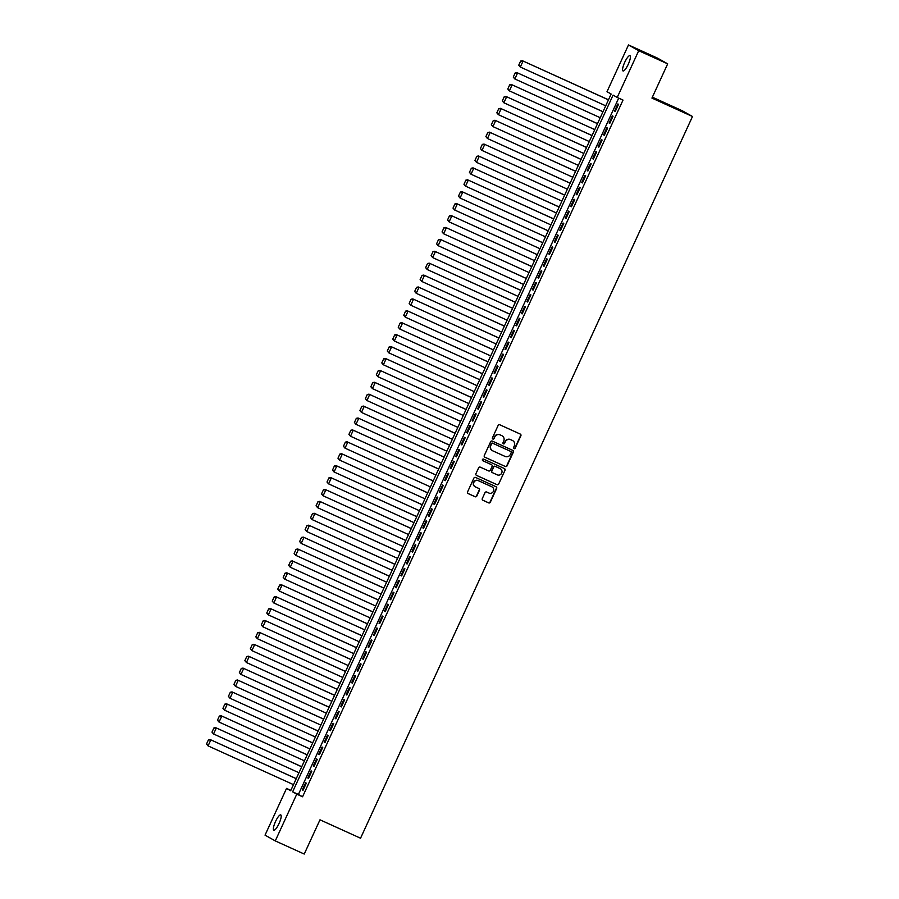 <?xml version="1.0" encoding="UTF-8"?>
<svg xmlns="http://www.w3.org/2000/svg" width="899" height="899" viewBox="0 0 899 899"><rect width="100%" height="100%" fill="white"/><g stroke="black" fill="none" stroke-linecap="round" stroke-linejoin="round"><path stroke-width="1.35" d="M513.992 448.646A0.899 0.877 119.4 0 0 515.172 448.185L520.881 435.768A1.292 1.247 119.4 0 0 520.285 434.082L499.81 424.789A1.292 1.247 119.4 0 0 498.136 425.441L492.416 437.858A0.899 0.877 119.4 0 0 492.843 439.038A0.899 0.877 119.4 0 0 494.012 438.577L494.753 436.97A4.113 4.001 119.4 0 1 500.114 434.891L501.822 435.655A4.113 4.001 119.4 0 1 503.732 441.049L503.002 442.656A0.899 0.877 119.4 0 0 503.418 443.836A0.899 0.877 119.4 0 0 504.586 443.387L505.328 441.78A4.113 4.001 119.4 0 1 510.688 439.69L512.396 440.465A4.113 4.001 119.4 0 1 514.318 445.859L513.576 447.466A0.899 0.877 119.4 0 0 513.992 448.646M513.801 448.522A0.899 0.877 119.4 0 0 514.891 448.028L520.6 435.61A1.292 1.247 119.4 0 0 520.229 434.048M492.641 438.914A0.899 0.877 119.4 0 0 493.742 438.431L494.753 436.97M503.226 443.713A0.899 0.877 119.4 0 0 504.317 443.229L505.328 441.78M275.51 821.551A8.394 2.023 114.4 0 1 280.746 814.899A8.394 2.023 114.4 0 1 279.05 823.54A8.394 2.023 114.4 0 1 273.813 830.182A8.394 2.023 114.4 0 1 275.51 821.551M624.715 62.312A8.394 2.023 114.4 0 1 629.952 55.671A8.394 2.023 114.4 0 1 628.255 64.301A8.394 2.023 114.4 0 1 623.018 70.954A8.394 2.023 114.4 0 1 624.715 62.312M482.291 498.585A1.292 1.247 119.4 0 0 482.898 500.271L488.64 502.878A1.292 1.247 119.4 0 0 490.315 502.226L496.664 488.427A1.292 1.247 119.4 0 0 496.057 486.741L475.582 477.448A1.292 1.247 119.4 0 0 473.908 478.099L467.57 491.899A1.292 1.247 119.4 0 0 468.165 493.585L475.099 496.731A1.292 1.247 119.4 0 0 476.785 496.079L479.493 490.18A1.292 1.247 119.4 0 0 478.897 488.494L475.459 486.932A3.439 3.338 119.4 0 1 473.908 482.291A3.439 3.338 119.4 0 1 478.335 480.673L491.809 486.786A3.439 3.338 119.4 0 1 493.349 491.427A3.439 3.338 119.4 0 1 488.932 493.045L486.685 492.023A1.292 1.247 119.4 0 0 485.011 492.674L482.291 498.585M628.491 44.95L657.461 58.098L667.687 63.851L651.944 98.092L692.5 116.499L360.544 838.216L319.988 819.809L304.233 854.05L275.274 840.902L265.036 835.149L286.545 788.401L290.692 790.738L611.14 94.024L606.994 91.698L628.491 44.95L638.717 50.704L617.22 97.452L613.073 95.114L292.624 791.828L296.771 794.154L275.274 840.902M667.687 63.851L638.717 50.704M618.692 98.115L298.412 794.458L302.558 796.784L623.018 100.081L617.22 97.452M302.558 796.784L296.771 794.154M505.362 466.514A1.292 1.247 119.4 0 0 507.036 465.862L513.385 452.073A1.292 1.247 119.4 0 0 512.778 450.388L492.304 441.094A1.292 1.247 119.4 0 0 490.629 441.746L484.291 455.546A1.292 1.247 119.4 0 0 484.887 457.231L505.081 466.367A1.292 1.247 119.4 0 0 506.755 465.704L513.104 451.916A1.292 1.247 119.4 0 0 512.722 450.365M505.024 470.244L498.675 484.044A1.292 1.247 119.4 0 1 497.001 484.696L476.526 475.402A1.292 1.247 119.4 0 1 475.931 473.717L478.639 467.817A1.292 1.247 119.4 0 1 480.313 467.165L488.618 470.93A1.292 1.247 119.4 0 0 490.292 470.278L492.101 466.367A1.292 1.247 119.4 0 0 491.495 464.682L482.853 460.749A0.899 0.877 119.4 0 1 482.448 459.535A0.899 0.877 119.4 0 1 483.606 459.119L504.418 468.559A1.292 1.247 119.4 0 1 505.024 470.244L498.675 484.044M615.253 111.454L618.546 104.306L617.849 103.924L614.568 111.071L615.253 111.454M609.78 123.365L613.062 116.218L612.376 115.836L609.084 122.972L609.78 123.365M604.308 135.277L607.589 128.13L606.892 127.737L603.611 134.884L604.308 135.277M598.824 147.189L602.116 140.042L601.42 139.648L598.138 146.795L598.824 147.189M593.351 159.089L596.633 151.953L595.947 151.56L592.655 158.707L593.351 159.089M587.867 171.001L591.16 163.854L590.463 163.472L587.182 170.619L587.867 171.001M582.395 182.913L585.676 175.766L584.991 175.384L581.698 182.519L582.395 182.913M576.911 194.825L580.203 187.677L579.507 187.284L576.225 194.431L576.911 194.825M571.438 206.736L574.719 199.589L574.034 199.196L570.741 206.343L571.438 206.736M565.954 218.637L569.247 211.501L568.55 211.108L565.269 218.255L565.954 218.637M560.482 230.549L563.763 223.402L563.077 223.019L559.785 230.166L560.482 230.549M554.998 242.46L558.29 235.313L557.594 234.931L554.312 242.067L554.998 242.46M549.525 254.372L552.806 247.225L552.121 246.832L548.828 253.979L549.525 254.372M544.052 266.284L547.334 259.137L546.637 258.743L543.356 265.89L544.052 266.284M538.568 278.184L541.861 271.048L541.164 270.655L537.883 277.802L538.568 278.184M533.096 290.096L536.377 282.949L535.692 282.567L532.399 289.714L533.096 290.096M527.612 302.008L530.904 294.861L530.208 294.479L526.926 301.614L527.612 302.008M522.139 313.92L525.421 306.773L524.735 306.379L521.442 313.526L522.139 313.92M516.655 325.831L519.948 318.684L519.251 318.291L515.97 325.438L516.655 325.831M511.183 337.732L514.464 330.596L513.779 330.203L510.486 337.35L511.183 337.732M505.699 349.644L508.991 342.497L508.295 342.114L505.013 349.262L505.699 349.644M500.226 361.555L503.507 354.408L502.822 354.026L499.529 361.173L500.226 361.555M494.742 373.467L498.035 366.32L497.338 365.927L494.057 373.074L494.742 373.467M489.27 385.379L492.551 378.232L491.865 377.838L488.573 384.986L489.27 385.379M483.786 397.291L487.078 390.144L486.381 389.75L483.1 396.897L483.786 397.291M478.313 409.191L481.606 402.044L480.909 401.662L477.627 408.809L478.313 409.191M472.84 421.103L476.122 413.956L475.436 413.574L472.144 420.721L472.84 421.103M467.356 433.015L470.649 425.868L469.952 425.474L466.671 432.621L467.356 433.015M461.884 444.926L465.165 437.779L464.48 437.386L461.187 444.533L461.884 444.926M456.4 456.838L459.692 449.691L458.996 449.298L455.714 456.445L456.4 456.838M450.927 468.739L454.209 461.592L453.523 461.209L450.23 468.357L450.927 468.739M445.443 480.65L448.736 473.503L448.039 473.121L444.758 480.268L445.443 480.65M439.971 492.562L443.252 485.415L442.566 485.022L439.274 492.169L439.971 492.562M434.487 504.474L437.779 497.327L437.083 496.933L433.801 504.081L434.487 504.474M429.014 516.386L432.295 509.239L431.61 508.845L428.317 515.992L429.014 516.386M423.53 528.286L426.823 521.139L426.126 520.757L422.845 527.904L423.53 528.286M418.057 540.198L421.35 533.051L420.653 532.669L417.372 539.816L418.057 540.198M412.585 552.11L415.866 544.963L415.181 544.569L411.888 551.716L412.585 552.11M407.101 564.021L410.394 556.874L409.697 556.481L406.415 563.628L407.101 564.021M401.628 575.933L404.91 568.786L404.224 568.393L400.932 575.54L401.628 575.933M396.144 587.834L399.437 580.687L398.74 580.304L395.459 587.452L396.144 587.834M390.672 599.745L393.953 592.598L393.268 592.216L389.975 599.363L390.672 599.745M385.188 611.657L388.48 604.51L387.784 604.128L384.502 611.264L385.188 611.657M379.715 623.569L382.996 616.422L382.311 616.029L379.018 623.176L379.715 623.569M374.231 635.481L377.524 628.334L376.827 627.94L373.546 635.087L374.231 635.481M368.759 647.381L372.04 640.245L371.354 639.852L368.062 646.999L368.759 647.381M363.275 659.293L366.567 652.146L365.871 651.764L362.589 658.911L363.275 659.293M357.802 671.205L361.095 664.058L360.398 663.676L357.117 670.811L357.802 671.205M352.329 683.116L355.611 675.969L354.925 675.576L351.633 682.723L352.329 683.116M346.845 695.028L350.138 687.881L349.441 687.488L346.16 694.635L346.845 695.028M341.373 706.929L344.654 699.793L343.969 699.4L340.676 706.547L341.373 706.929M335.889 718.84L339.181 711.693L338.485 711.311L335.203 718.458L335.889 718.84M330.416 730.752L333.698 723.605L333.012 723.223L329.719 730.359L330.416 730.752M324.932 742.664L328.225 735.517L327.528 735.124L324.247 742.271L324.932 742.664M319.46 754.576L322.741 747.429L322.056 747.035L318.763 754.182L319.46 754.576M313.976 766.476L317.268 759.34L316.572 758.947L313.29 766.094L313.976 766.476M308.503 778.388L311.784 771.241L311.099 770.859L307.806 778.006L308.503 778.388M305.615 782.771L302.334 789.906L303.019 790.3L306.312 783.153L305.615 782.771M692.5 116.499L682.262 110.746L652.359 97.171M290.86 790.367L286.545 788.401M298.412 794.458L292.624 791.828M614.568 111.071L615.287 111.397M609.084 122.972L609.814 123.298M603.611 134.884L604.33 135.21M598.138 146.795L598.858 147.121M592.655 158.707L593.374 159.033M587.182 170.619L587.901 170.945M581.698 182.519L582.417 182.857M576.225 194.431L576.944 194.757M570.741 206.343L571.461 206.669M565.269 218.255L565.988 218.581M559.785 230.166L560.504 230.492M554.312 242.067L555.031 242.404M548.828 253.979L549.559 254.305M543.356 265.89L544.075 266.216M537.883 277.802L538.602 278.128M532.399 289.714L533.118 290.04M526.926 301.614L527.646 301.952M521.442 313.526L522.162 313.852M515.97 325.438L516.689 325.764M510.486 337.35L511.205 337.676M505.013 349.262L505.732 349.587M499.529 361.173L500.249 361.499M494.057 373.074L494.776 373.4M488.573 384.986L489.292 385.311M483.1 396.897L483.819 397.223M477.627 408.809L478.347 409.135M472.144 420.721L472.863 421.047M466.671 432.621L467.39 432.947M461.187 444.533L461.906 444.859M455.714 456.445L456.434 456.771M450.23 468.357L450.95 468.682M444.758 480.268L445.477 480.594M439.274 492.169L439.993 492.495M433.801 504.081L434.52 504.406M428.317 515.992L429.037 516.318M422.845 527.904L423.564 528.23M417.372 539.816L418.091 540.142M411.888 551.716L412.607 552.042M406.415 563.628L407.135 563.954M400.932 575.54L401.651 575.866M395.459 587.452L396.178 587.777M389.975 599.363L390.694 599.689M384.502 611.264L385.222 611.59M379.018 623.176L379.738 623.501M373.546 635.087L374.265 635.413M368.062 646.999L368.781 647.325M362.589 658.911L363.308 659.237M357.117 670.811L357.836 671.137M351.633 682.723L352.352 683.049M346.16 694.635L346.879 694.961M340.676 706.547L341.395 706.872M335.203 718.458L335.923 718.784M329.719 730.359L330.439 730.685M324.247 742.271L324.966 742.596M318.763 754.182L319.482 754.508M313.29 766.094L314.009 766.42M307.806 778.006L308.526 778.332M302.334 789.906L303.053 790.243M505.058 441.623A4.113 4.001 119.4 0 1 510.418 439.532L512.115 440.308M494.472 436.824A4.113 4.001 119.4 0 1 499.833 434.734L501.541 435.509M484.662 457.097L505.081 466.367M511.194 452.635A0.899 0.877 119.4 0 0 510.778 451.455L492.809 443.297A0.899 0.877 119.4 0 0 491.629 443.758L490.854 445.454A4.113 4.001 119.4 0 0 492.776 450.849L505.058 456.422A4.113 4.001 119.4 0 0 510.418 454.332L511.194 452.635M492.337 450.613A4.113 4.001 119.4 0 1 490.573 445.297L491.36 443.6A0.899 0.877 119.4 0 1 492.528 443.14L510.497 451.298M476.301 475.279L496.72 484.539A1.292 1.247 119.4 0 0 498.394 483.887M491.405 464.626A1.292 1.247 119.4 0 0 491.225 464.525L482.673 460.636M497.237 474.841A3.439 3.338 119.4 0 0 501.653 473.222A3.439 3.338 119.4 0 0 500.114 468.593L495.36 466.435A1.292 1.247 119.4 0 0 493.686 467.087L491.888 470.997A1.292 1.247 119.4 0 0 492.483 472.683L497.237 474.841M492.214 472.526A1.292 1.247 119.4 0 1 491.607 470.851L493.416 466.929A1.292 1.247 119.4 0 1 495.091 466.278L499.833 468.435M504.744 470.098A1.292 1.247 119.4 0 0 504.361 468.536M475.065 486.719A3.439 3.338 119.4 0 1 473.638 482.134A3.439 3.338 119.4 0 1 478.054 480.516L491.528 486.64M467.941 493.45L474.829 496.574A1.292 1.247 119.4 0 0 476.504 495.922L479.223 490.022A1.292 1.247 119.4 0 0 478.841 488.46M482.673 500.136L488.359 502.721A1.292 1.247 119.4 0 0 490.034 502.069L496.383 488.269A1.292 1.247 119.4 0 0 496.001 486.719M608.488 99.789L522.364 60.705L608.454 99.856M605.724 105.812L520.319 67.043L518.734 65.2L520.656 61.031L518.734 65.2M520.937 61.188L523.061 61.087L520.319 67.043L519.015 65.346M520.656 61.031L522.364 60.705M603.015 111.701L516.891 72.605L602.982 111.757M600.24 117.713L514.835 78.955L513.262 77.1L515.172 72.943L513.262 77.1M515.453 73.089L517.577 72.999L514.835 78.955L513.531 77.258M515.172 72.943L516.891 72.605M597.532 123.612L511.407 84.517L597.509 123.669M594.767 129.625L509.362 90.866L507.778 89.012L509.699 84.843L507.778 89.012M509.98 85L512.104 84.911L509.362 90.866L508.059 89.17M509.699 84.843L511.407 84.517M592.059 135.513L505.935 96.429L592.025 135.58M589.283 141.536L503.878 102.778L502.305 100.924L504.227 96.755L502.305 100.924M504.496 96.912L506.62 96.822L503.878 102.778L502.586 101.081M504.227 96.755L505.935 96.429M586.575 147.425L500.451 108.341L586.553 147.492M583.811 153.448L498.406 114.679L496.832 112.836L498.743 108.667L496.832 112.836M499.024 108.824L501.148 108.723L498.406 114.679L497.102 112.993M498.743 108.667L500.451 108.341M581.102 159.337L494.978 120.252L581.069 159.404M578.327 165.36L492.933 126.59L491.348 124.747L493.27 120.578L491.348 124.747M493.54 120.736L495.664 120.635L492.933 126.59L491.629 124.894M493.27 120.578L494.978 120.252M575.618 171.248L489.494 132.153L575.596 171.304M572.854 177.26L487.449 138.502L485.876 136.648L487.786 132.49L485.876 136.648M488.067 132.636L490.191 132.546L487.449 138.502L486.145 136.805M487.786 132.49L489.494 132.153M570.146 183.16L484.022 144.065L570.112 183.216M567.381 189.172L481.976 150.414L480.392 148.56L482.313 144.391L480.392 148.56M482.583 144.548L484.707 144.458L481.976 150.414L480.673 148.717M482.313 144.391L484.022 144.065M564.662 195.072L478.538 155.977L564.639 195.128M561.897 201.084L476.492 162.326L474.919 160.472L476.83 156.302L474.919 160.472M477.111 156.46L479.234 156.37L476.492 162.326L475.189 160.629M476.83 156.302L478.538 155.977M559.189 206.972L473.065 167.888L559.156 207.04M556.425 212.996L471.02 174.226L469.435 172.383L471.357 168.214L469.435 172.383M471.627 168.371L473.751 168.282L471.02 174.226L469.716 172.541M471.357 168.214L473.065 167.888M553.705 218.884L467.592 179.8L553.683 218.951M550.941 224.907L465.536 186.138L463.963 184.295L465.873 180.126L463.963 184.295M466.154 180.283L468.278 180.182L465.536 186.138L464.232 184.452M465.873 180.126L467.592 179.8M548.233 230.796L462.108 191.712L548.199 230.852M545.468 236.808L460.063 198.05L458.479 196.196L460.4 192.038L458.479 196.196M460.681 192.184L462.805 192.094L460.063 198.05L458.76 196.353M460.4 192.038L462.108 191.712M542.76 242.708L456.636 203.612L542.726 242.764M539.984 248.72L454.579 209.961L453.006 208.107L454.916 203.938L453.006 208.107M455.197 204.095L457.321 204.006L454.579 209.961L453.276 208.265M454.916 203.938L456.636 203.612M537.276 254.619L451.152 215.524L537.254 254.675M534.512 260.631L449.107 221.873L447.522 220.019L449.444 215.85L447.522 220.019M449.725 216.007L451.849 215.917L449.107 221.873L447.803 220.176M449.444 215.85L451.152 215.524M531.803 266.52L445.679 227.436L531.77 266.587M529.028 272.543L443.623 233.774L442.05 231.931L443.971 227.762L442.05 231.931M444.241 227.919L446.365 227.829L443.623 233.774L442.33 232.088M443.971 227.762L445.679 227.436M526.32 278.432L440.195 239.348L526.297 278.499M523.555 284.455L438.15 245.685L436.566 243.843L438.487 239.673L436.566 243.843M438.768 239.831L440.892 239.73L438.15 245.685L436.847 244M438.487 239.673L440.195 239.348M520.847 290.343L434.723 251.259L520.813 290.399M518.071 296.355L432.677 257.597L431.093 255.743L433.015 251.585L431.093 255.743M433.284 251.731L435.408 251.641L432.677 257.597L431.374 255.9M433.015 251.585L434.723 251.259M515.363 302.255L429.239 263.16L515.341 302.311M512.599 308.267L427.194 269.509L425.62 267.655L427.531 263.486L425.62 267.655M427.812 263.643L429.936 263.553L427.194 269.509L425.89 267.812M427.531 263.486L429.239 263.16M509.89 314.167L423.766 275.072L509.857 314.223M507.126 320.179L421.721 281.421L420.136 279.567L422.058 275.397L420.136 279.567M422.328 275.555L424.452 275.465L421.721 281.421L420.417 279.724M422.058 275.397L423.766 275.072M504.406 326.067L418.282 286.983L504.384 326.135M501.642 332.091L416.237 293.321L414.664 291.478L416.574 287.309L414.664 291.478M416.855 287.466L418.979 287.377L416.237 293.321L414.933 291.636M416.574 287.309L418.282 286.983M498.934 337.979L412.81 298.895L498.9 338.046M496.169 344.002L410.764 305.233L409.18 303.39L411.101 299.221L409.18 303.39M411.371 299.378L413.495 299.277L410.764 305.233L409.461 303.547M411.101 299.221L412.81 298.895M493.45 349.891L407.337 310.807L493.427 349.947M490.685 355.903L405.28 317.145L403.707 315.302L405.618 311.133L403.707 315.302M405.899 311.279L408.022 311.189L405.28 317.145L403.977 315.448M405.618 311.133L407.337 310.807M487.977 361.803L401.853 322.707L487.943 361.859M485.213 367.815L399.808 329.056L398.223 327.202L400.145 323.033L398.223 327.202M400.426 323.191L402.55 323.101L399.808 329.056L398.504 327.36M400.145 323.033L401.853 322.707M482.493 373.714L396.38 334.619L482.471 373.77M479.729 379.726L394.324 340.968L392.751 339.114L394.661 334.945L392.751 339.114M394.942 335.102L397.066 335.012L394.324 340.968L393.02 339.271M394.661 334.945L396.38 334.619M477.021 385.615L390.896 346.531L476.998 385.682M474.256 391.638L388.851 352.869L387.267 351.026L389.188 346.857L387.267 351.026M389.469 347.014L391.593 346.924L388.851 352.869L387.548 351.183M389.188 346.857L390.896 346.531M471.548 397.527L385.424 358.443L471.514 397.594M468.772 403.55L383.367 364.78L381.794 362.938L383.716 358.768L381.794 362.938M383.985 358.926L386.109 358.825L383.367 364.78L382.075 363.095M383.716 358.768L385.424 358.443M466.064 409.438L379.94 370.354L466.042 409.506M463.3 415.45L377.895 376.692L376.31 374.849L378.232 370.68L376.31 374.849M378.513 370.826L380.637 370.736L377.895 376.692L376.591 374.995M378.232 370.68L379.94 370.354M460.591 421.35L374.467 382.255L460.558 421.406M457.816 427.362L372.422 388.604L370.838 386.75L372.759 382.581L370.838 386.75M373.029 382.738L375.153 382.648L372.422 388.604L371.118 386.907M372.759 382.581L374.467 382.255M455.108 433.262L368.983 394.167L455.085 433.318M452.343 439.274L366.938 400.516L365.365 398.662L367.275 394.492L365.365 398.662M367.556 394.65L369.68 394.56L366.938 400.516L365.635 398.819M367.275 394.492L368.983 394.167M449.635 445.162L363.511 406.078L449.601 445.23M446.859 451.186L361.465 412.416L359.881 410.573L361.803 406.404L359.881 410.573M362.072 406.562L364.196 406.472L361.465 412.416L360.162 410.731M361.803 406.404L363.511 406.078M444.151 457.074L358.027 417.99L444.128 457.142M441.387 463.097L355.982 424.328L354.408 422.485L356.319 418.316L354.408 422.485M356.6 418.473L358.723 418.372L355.982 424.328L354.678 422.642M356.319 418.316L358.027 417.99M438.678 468.986L352.554 429.902L438.645 469.053M435.914 474.998L350.509 436.24L348.924 434.397L350.846 430.228L348.924 434.397M351.116 430.374L353.24 430.284L350.509 436.24L349.205 434.543M350.846 430.228L352.554 429.902M433.194 480.898L347.081 441.802L433.172 480.954M430.43 486.91L345.025 448.151L343.452 446.297L345.362 442.128L343.452 446.297M345.643 442.286L347.767 442.196L345.025 448.151L343.721 446.455M345.362 442.128L347.081 441.802M427.722 492.809L341.598 453.714L427.688 492.866M424.957 498.821L339.552 460.063L337.968 458.209L339.889 454.04L337.968 458.209M340.17 454.197L342.294 454.107L339.552 460.063L338.249 458.366M339.889 454.04L341.598 453.714M422.238 504.71L336.125 465.626L422.215 504.777M419.473 510.733L334.068 471.975L332.495 470.121L334.406 465.952L332.495 470.121M334.686 466.109L336.81 466.019L334.068 471.975L332.765 470.278M334.406 465.952L336.125 465.626M416.765 516.622L330.641 477.538L416.731 516.689M414.001 522.645L328.596 483.876L327.011 482.033L328.933 477.863L327.011 482.033M329.214 478.021L331.338 477.92L328.596 483.876L327.292 482.19M328.933 477.863L330.641 477.538M411.293 528.533L325.168 489.449L411.259 528.601M408.517 534.545L323.112 495.787L321.539 493.944L323.46 489.775L321.539 493.944M323.73 489.921L325.854 489.831L323.112 495.787L321.82 494.09M323.46 489.775L325.168 489.449M405.809 540.445L319.684 501.35L405.786 540.501M403.044 546.457L317.639 507.699L316.055 505.845L317.976 501.676L316.055 505.845M318.257 501.833L320.381 501.743L317.639 507.699L316.336 506.002M317.976 501.676L319.684 501.35M400.336 552.357L314.212 513.262L400.302 552.413M397.56 558.369L312.167 519.611L310.582 517.757L312.504 513.587L310.582 517.757M312.773 513.745L314.897 513.655L312.167 519.611L310.863 517.914M312.504 513.587L314.212 513.262M394.852 564.257L308.728 525.173L394.83 564.325M392.088 570.281L306.683 531.523L305.109 529.668L307.02 525.499L305.109 529.668M307.301 525.657L309.425 525.567L306.683 531.523L305.379 529.826M307.02 525.499L308.728 525.173M389.379 576.169L303.255 537.085L389.346 576.237M386.604 582.192L301.21 543.423L299.625 541.58L301.547 537.411L299.625 541.58M301.817 537.568L303.941 537.467L301.21 543.423L299.906 541.737M301.547 537.411L303.255 537.085M383.895 588.081L297.771 548.997L383.873 588.148M381.131 594.093L295.726 555.335L294.153 553.492L296.063 549.323L294.153 553.492M296.344 549.469L298.468 549.379L295.726 555.335L294.423 553.638M296.063 549.323L297.771 548.997M378.423 599.993L292.299 560.897L378.389 600.049M375.658 606.005L290.253 567.247L288.669 565.392L290.591 561.223L288.669 565.392M290.86 561.381L292.984 561.291L290.253 567.247L288.95 565.55M290.591 561.223L292.299 560.897M372.939 611.904L286.826 572.809L372.916 611.961M370.174 617.916L284.769 579.158L283.196 577.304L285.107 573.135L283.196 577.304M285.388 573.292L287.511 573.202L284.769 579.158L283.466 577.461M285.107 573.135L286.826 572.809M367.466 623.805L281.342 584.721L367.433 623.872M364.702 629.828L279.297 591.07L277.712 589.216L279.634 585.047L277.712 589.216M279.915 585.204L282.039 585.114L279.297 591.07L277.993 589.373M279.634 585.047L281.342 584.721M361.982 635.717L275.869 596.633L361.96 635.784M359.218 641.74L273.813 602.971L272.24 601.128L274.15 596.958L272.24 601.128M274.431 597.116L276.555 597.015L273.813 602.971L272.509 601.285M274.15 596.958L275.869 596.633M356.51 647.628L270.385 608.544L356.476 647.696M353.745 653.64L268.34 614.882L266.756 613.039L268.677 608.87L266.756 613.039M268.958 609.028L271.082 608.926L268.34 614.882L267.037 613.185M268.677 608.87L270.385 608.544M351.037 659.54L264.913 620.445L351.003 659.596M348.261 665.552L262.856 626.794L261.283 624.94L263.205 620.771L261.283 624.94M263.474 620.928L265.598 620.838L262.856 626.794L261.564 625.097M263.205 620.771L264.913 620.445M345.553 671.452L259.429 632.357L345.531 671.508M342.789 677.464L257.384 638.706L255.799 636.852L257.721 632.682L255.799 636.852M258.002 632.84L260.126 632.75L257.384 638.706L256.08 637.009M257.721 632.682L259.429 632.357M340.08 683.352L253.956 644.268L340.047 683.42M337.305 689.376L251.911 650.618L250.327 648.763L252.248 644.594L250.327 648.763M252.518 644.752L254.642 644.662L251.911 650.618L250.607 648.921M252.248 644.594L253.956 644.268M334.597 695.264L248.472 656.18L334.574 695.332M331.832 701.287L246.427 662.518L244.854 660.675L246.764 656.506L244.854 660.675M247.045 656.663L249.169 656.562L246.427 662.518L245.124 660.832M246.764 656.506L248.472 656.18M329.124 707.176L243 668.092L329.09 707.243M326.348 713.188L240.954 674.43L239.37 672.587L241.292 668.418L239.37 672.587M241.561 668.575L243.685 668.474L240.954 674.43L239.651 672.733M241.292 668.418L243 668.092M323.64 719.088L237.516 679.992L323.618 719.144M320.876 725.1L235.471 686.342L233.897 684.487L235.808 680.318L233.897 684.487M236.089 680.476L238.213 680.386L235.471 686.342L234.167 684.645M235.808 680.318L237.516 679.992M318.167 730.999L232.043 691.904L318.134 731.056M315.403 737.011L229.998 698.253L228.413 696.399L230.335 692.23L228.413 696.399M230.605 692.387L232.729 692.297L229.998 698.253L228.694 696.556M230.335 692.23L232.043 691.904M312.683 742.9L226.559 703.816L312.661 742.967M309.919 748.923L224.514 710.165L222.941 708.311L224.851 704.142L222.941 708.311M225.132 704.299L227.256 704.209L224.514 710.165L223.21 708.468M224.851 704.142L226.559 703.816M307.211 754.812L221.087 715.728L307.177 754.879M304.446 760.835L219.041 722.066L217.457 720.223L219.378 716.054L217.457 720.223M219.648 716.211L221.783 716.11L219.041 722.066L217.738 720.38M219.378 716.054L221.087 715.728M301.727 766.723L215.614 727.639L301.704 766.791M298.962 772.747L213.557 733.977L211.984 732.134L213.895 727.965L211.984 732.134M214.176 728.123L216.299 728.021L213.557 733.977L212.254 732.28M213.895 727.965L215.614 727.639M296.254 778.635L210.13 739.54L296.221 778.691M293.49 784.647L208.085 745.889L206.5 744.035L208.422 739.877L206.5 744.035M208.703 740.023L210.827 739.933L208.085 745.889L206.781 744.192M208.422 739.877L210.13 739.54"/></g></svg>

